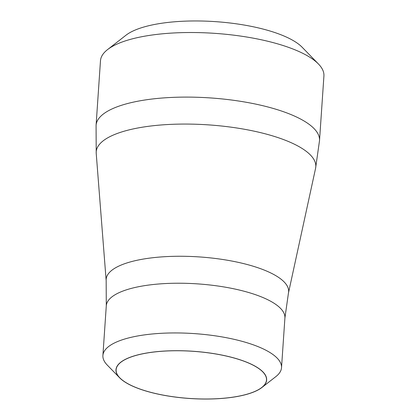 <?xml version="1.0" encoding="UTF-8"?>
<svg xmlns="http://www.w3.org/2000/svg" width="420" height="420" viewBox="0 0 420 420"><rect width="100%" height="100%" fill="white"/><g stroke="black" fill="none" stroke-linecap="round" stroke-linejoin="round"><path stroke-width="0.63" d="M159.007 351.456A75.5 23.678 -176.1 0 0 119.674 377.827A75.5 23.678 -176.1 0 0 223.608 398.291A75.5 23.678 -176.1 0 0 261.875 387.524A75.5 23.678 -176.1 0 0 242.267 360.528A75.5 23.678 -176.1 0 0 159.007 351.456M119.674 377.827L107.284 365.101A89.518 28.072 3.9 0 1 102.9 355.509A89.518 28.072 3.9 0 1 153.914 333.832A89.518 28.072 3.9 0 1 281.521 367.684A89.518 28.072 3.9 0 1 275.877 376.593L261.875 387.524M164.293 33.637A111.977 35.117 -176.1 0 0 107.536 49.613A111.977 35.117 -176.1 0 0 100.48 60.753L96.08 125.333A111.977 35.117 3.9 0 1 159.889 98.217A111.977 35.117 3.9 0 1 319.52 140.569L323.92 75.989A111.977 35.117 -176.1 0 0 318.444 63.987A111.977 35.117 -176.1 0 0 164.293 33.637M107.536 49.613L125.963 35.233A93.539 29.332 3.9 0 1 173.376 21.887A93.539 29.332 3.9 0 1 302.137 47.24L318.444 63.987M259.255 368.897A75.369 23.636 3.9 0 1 266.5 380A75.369 23.636 3.9 0 1 207.049 399A75.369 23.636 3.9 0 1 123.359 380.851A75.369 23.636 3.9 0 1 116.114 369.747A75.369 23.636 3.9 0 1 175.565 350.747A75.369 23.636 3.9 0 1 259.255 368.897M102.9 355.509L106.292 305.792A89.518 28.072 3.9 0 1 157.3 284.114A89.518 28.072 3.9 0 1 284.912 317.971L288.445 293.066L315.572 168.362A110.051 34.508 3.9 0 0 158.923 125.16A110.051 34.508 3.9 0 0 96.217 153.405L106.166 280.639A91.45 28.675 3.9 0 1 158.272 257.171A91.45 28.675 3.9 0 1 288.445 293.066M106.292 305.792L106.166 280.639M96.08 125.333L96.217 153.405M319.52 140.569L315.572 168.362M281.521 367.684L284.912 317.971"/></g></svg>
